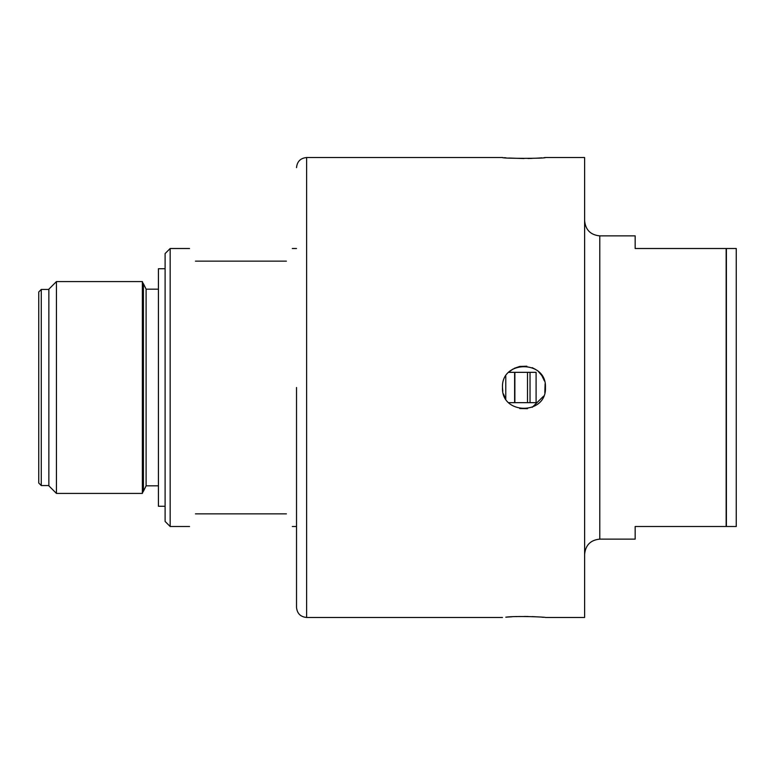 <?xml version="1.0" encoding="UTF-8"?>
<svg xmlns="http://www.w3.org/2000/svg" width="775" height="775" viewBox="0 0 775 775"><rect width="100%" height="100%" fill="white"/><g stroke="black" fill="none" stroke-linecap="round" stroke-linejoin="round"><path stroke-width="1.16" d="M143.423 490.498L143.423 284.502M286.411 261.146C294.219 244.406 294.219 244.406 286.411 261.146L195.436 261.146C187.627 244.406 187.627 244.406 195.436 261.146C187.627 244.406 187.627 244.406 195.436 261.146M56.439 387.5L56.439 493.413L48.854 485.828L48.854 289.172L56.439 281.587L56.439 387.5M143.375 284.367L142.368 281.587L142.368 493.413L56.439 493.413M48.854 485.557L41.278 485.557L38.75 483.028L41.278 485.557L41.278 289.443L38.75 291.972L38.75 483.028L38.75 291.972M170.161 526.496L165.104 521.439L165.104 253.561L170.161 248.504L170.161 526.496L189.546 526.496M530.032 402.661L530.032 372.339M527.504 402.661L527.504 372.339M195.436 513.854C187.627 530.594 187.627 530.594 195.436 513.854L286.411 513.854C294.219 530.594 294.219 530.594 286.411 513.854M514.871 402.661L514.871 372.339M514.619 402.661L514.619 372.339M736.25 526.496L736.25 248.504L635.161 248.504L635.161 235.871L599.782 235.871L599.782 539.129L635.161 539.129L635.161 526.496L736.076 526.496M728.568 248.504L736.25 248.504M736.018 526.496L728.568 526.496M726.146 526.496L726.146 248.504M505.775 398.922L505.775 376.078M508.749 372.339L536.097 372.339L536.097 402.661L508.749 402.661M536.097 372.339L536.097 402.661M519.754 408.561L527.494 408.687M532.192 407.35L543.643 396.112M544.815 392.673L545.116 383.712M544.418 380.942L541.861 375.613M541.822 375.555L538.577 371.748M535.544 369.404L532.154 367.641M526.874 366.217L519.792 366.43M519.744 366.439L514.3 368.319M513.069 368.987L509.349 371.767M296.525 387.5L296.525 607.368L296.525 387.5M528.037 158.497L532.067 158.391M535.903 158.226L539.167 158.032M539.352 158.013L541.832 157.838M544.031 157.654L545.154 157.557M508.739 616.977L505.775 617.191C515.772 615.708 546.675 617.084 545.445 617.472L584.621 617.472L584.621 157.528L545.445 157.528C546.782 158.623 501.134 158.613 502.491 157.528L502.897 157.567M504.186 157.683L506.007 157.829M508.749 158.032L523.968 158.536M502.491 387.5C501.134 359.823 546.772 359.745 545.445 387.5C546.792 415.177 501.163 415.255 502.491 387.5L502.82 391.259M503.488 393.991L505.252 398.05M519.763 616.503L515.869 616.609M512.023 616.774L508.875 616.968M543.663 617.317L541.706 617.152M535.777 616.774L532.115 616.609M528.172 616.503L524.297 616.464M143.375 283.631L146.107 289.172L146.107 485.828L143.375 491.369M165.104 506.278L158.429 506.278L158.429 268.722L165.104 268.722M726.398 526.496L726.398 248.504M296.525 167.632C297.125 161.5 300.497 158.129 306.629 157.528L306.629 617.472C300.497 616.871 297.125 613.5 296.525 607.368M142.368 281.587L56.439 281.587M143.375 490.633L142.368 493.413M48.854 289.443L41.278 289.443M296.525 248.504L292.301 248.504M189.546 248.504L170.161 248.504M296.525 526.496L292.301 526.496M599.782 539.129C590.579 540.03 585.522 545.087 584.621 554.29M599.782 235.871C590.579 234.97 585.522 229.913 584.621 220.71M306.629 617.472L502.491 617.472M306.629 157.528L502.491 157.528M146.107 485.828L158.429 485.828M146.107 289.172L158.429 289.172"/></g></svg>
